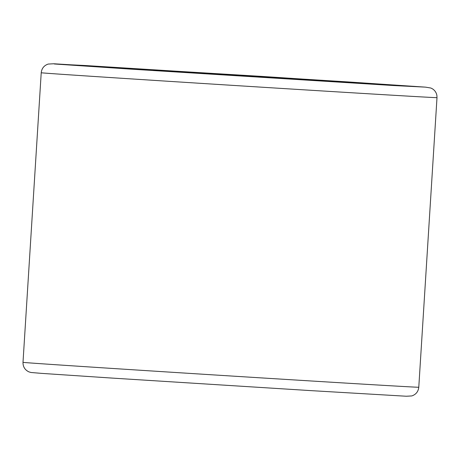 <?xml version="1.0" encoding="UTF-8"?>
<svg xmlns="http://www.w3.org/2000/svg" width="460" height="460" viewBox="0 0 460 460"><rect width="100%" height="100%" fill="white"/><g stroke="black" fill="none" stroke-linecap="round" stroke-linejoin="round"><path stroke-width="0.69" d="M189.871 72.617L154.157 70.207L168.561 70.932L325.277 80.891L189.871 72.617M437 97.652L418.778 387.245A198.283 0.569 -176.4 0 1 312.236 381.047A198.283 0.569 -176.4 0 1 107.358 368.121A198.283 0.569 -176.4 0 1 23 362.348L41.222 72.755C41.716 68.396 44.033 65.504 48.179 64.066L53.716 63.762L262.574 76.452L425.684 87.164L430.853 88.027L432.486 88.849C434.884 90.413 436.344 92.598 436.879 95.41L437 97.652A198.283 0.569 -176.4 0 1 330.452 91.454A198.283 0.569 -176.4 0 1 125.574 78.528A198.283 0.569 -176.4 0 1 41.222 72.755M131.721 69.195L54.332 63.98L85.543 65.538L347.714 81.903L425.103 87.118L393.892 85.56L131.721 69.195M153.559 70.161L325.87 81M23 362.348C22.948 366.729 24.886 369.892 28.819 371.835L30.969 372.485L41.337 373.359L112.269 378.097L310.466 390.597L406.284 396.238L411.821 395.933C415.966 394.496 418.284 391.604 418.778 387.245"/></g></svg>
